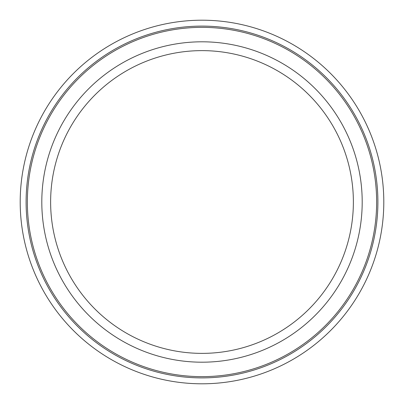 <?xml version="1.0" encoding="UTF-8"?>
<svg xmlns="http://www.w3.org/2000/svg" width="404" height="404" viewBox="0 0 404 404"><rect width="100%" height="100%" fill="white"/><g stroke="black" fill="none" stroke-linecap="round" stroke-linejoin="round"><path stroke-width="0.61" d="M41.804 202A160.196 160.196 0 0 0 202 362.196A160.196 160.196 0 0 0 362.196 202A160.196 160.196 0 0 0 202 41.804A160.196 160.196 0 0 0 41.804 202M376.639 202A174.639 174.639 0 0 1 202 376.639A174.639 174.639 0 0 1 27.361 202A174.639 174.639 0 0 1 202 27.361A174.639 174.639 0 0 1 376.639 202M202 353.374A151.374 151.374 0 0 0 353.374 202A151.374 151.374 0 0 0 202 50.626A151.374 151.374 0 0 0 50.626 202A151.374 151.374 0 0 0 202 353.374M377.897 202A175.897 175.897 0 0 1 202 377.897A175.897 175.897 0 0 1 26.103 202A175.897 175.897 0 0 1 202 26.103A175.897 175.897 0 0 1 377.897 202M383.8 202A181.8 181.8 0 0 1 202 383.8A181.8 181.8 0 0 1 20.2 202A181.8 181.8 0 0 1 202 20.2A181.8 181.8 0 0 1 383.8 202"/></g></svg>
